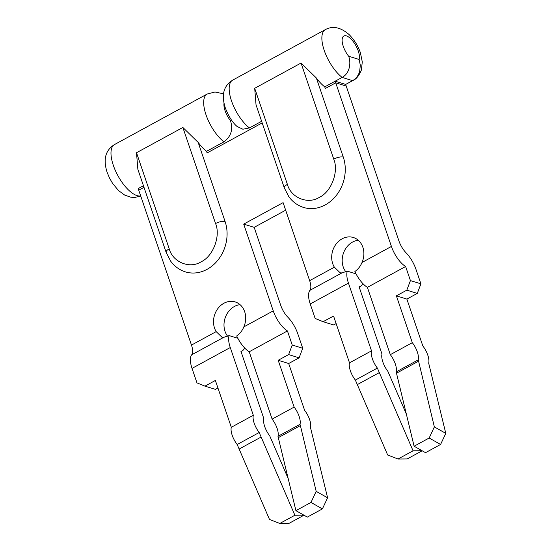 <?xml version="1.0" encoding="UTF-8"?>
<svg xmlns="http://www.w3.org/2000/svg" width="551" height="551" viewBox="0 0 551 551"><rect width="100%" height="100%" fill="white"/><g stroke="black" fill="none" stroke-linecap="round" stroke-linejoin="round"><path stroke-width="0.83" d="M356.036 273.854L347.282 271.154L341.854 272.938L340.139 272.786L334.367 267.18A18.81 15.814 107.2 0 1 332.721 263.674A18.81 15.814 107.2 0 1 336.365 243.735A18.81 15.814 107.2 0 1 353.336 237.488A18.81 15.814 107.2 0 1 362.854 247.247A18.81 15.814 107.2 0 1 362.028 262.469C360.395 266.326 358.019 269.343 354.885 271.519A20.256 8.306 -118.6 0 0 367.386 287.353L405.626 266.505A20.256 8.306 61.4 0 1 391.424 246.442L335.724 82.815L325.297 88.504L324.746 86.886A28.941 11.867 -118.6 0 1 316.35 77.98L301.039 63.034L254.693 88.298L287.402 184.378C290.914 197.761 307.954 204.703 319.298 197.368C331.289 191.982 339.03 171.547 333.748 159.115L301.039 63.034M358.233 240.222A18.81 15.814 -72.8 0 0 343.211 266.911A18.81 15.814 -72.8 0 0 345.814 271.801M237.846 338.286L229.092 335.58L223.665 337.37L221.957 337.219L216.185 331.612A18.81 15.814 107.2 0 1 214.539 328.107A18.81 15.814 107.2 0 1 218.175 308.167A18.81 15.814 107.2 0 1 235.153 301.92A18.81 15.814 107.2 0 1 244.665 311.68A18.81 15.814 107.2 0 1 243.838 326.901C242.213 330.758 239.83 333.775 236.696 335.952A20.256 8.306 -118.6 0 0 249.204 351.779L287.436 330.937A20.256 8.306 61.4 0 1 273.241 310.874L243.7 224.112L283.097 202.637L309.655 280.652L334.367 267.18M240.05 304.655A18.81 15.814 -72.8 0 0 225.022 331.344A18.81 15.814 -72.8 0 0 227.625 336.234M207.107 152.937L262.186 122.907L207.107 152.937L206.556 151.311A28.941 11.867 -118.6 0 1 198.16 142.406L182.856 127.467L136.51 152.73L169.219 248.811C172.725 262.193 189.771 269.136 201.115 261.801C213.106 256.415 220.848 235.98 215.565 223.541L182.856 127.467M143.446 185.715L138.191 188.58L138.742 190.205L143.997 187.34L138.742 190.205L191.472 345.084L216.185 331.612M325.297 88.504L335.724 82.815L346.207 86.059L345.656 84.434L352.606 80.646A28.941 11.867 61.4 0 0 353.046 80.432C356.29 79.124 359.066 75.659 361.38 70.046L362.282 61.898L360.382 52.676C358.129 45.988 354.383 39.961 349.134 34.603C340.69 27.254 332.756 25.594 325.345 29.616A28.941 11.867 61.4 0 0 324.215 50.403A28.941 11.867 61.4 0 0 342.123 77.409L335.173 81.197L335.724 82.815L346.207 86.059L398.931 240.939A14.471 5.93 -118.6 0 0 406.032 252.764A20.256 8.306 -118.6 0 1 415.971 269.329L420.909 283.834L410.426 280.597L405.626 266.505M336.131 323.575L333.617 324.945L323.127 321.708L315.158 318.464L310.22 303.952A20.256 8.306 -118.6 0 1 309.889 290.363A14.471 5.93 61.4 0 0 309.655 280.652M243.7 224.112L254.183 227.349L285.666 210.186M254.183 227.349L280.748 305.371A14.471 5.93 -118.6 0 0 287.842 317.197A20.256 8.306 -118.6 0 1 297.781 333.761L302.719 348.266L292.237 345.029L287.436 330.937M217.941 388.007L215.427 389.378L204.944 386.141L196.969 382.89L192.03 368.385A20.256 8.306 -118.6 0 1 191.7 354.796A14.471 5.93 61.4 0 0 191.472 345.084M417.293 293.401L406.81 290.163L396.383 295.846L406.865 299.083L417.293 293.401L420.909 283.834M406.81 290.163L410.426 280.597M414.104 446.22L429.167 438.011L440.586 444.464L425.524 452.674L414.104 446.22L396.176 371.904A13.885 5.696 61.4 0 0 390.308 354.672L367.386 287.353M347.282 271.154A20.256 8.306 61.4 0 0 348.452 283.111L371.512 350.849A13.885 5.696 61.4 0 0 377.38 368.075L413.071 450.808L422.073 450.725M406.418 414.221L387.863 371.312A13.885 5.696 -118.6 0 1 382.001 354.086L359.08 286.761A20.256 8.306 61.4 0 0 360.568 286.341A20.256 8.306 61.4 0 0 362.648 283.352M299.11 357.833L288.621 354.589L278.193 360.278L288.683 363.515L299.11 357.833L302.719 348.266M288.621 354.589L292.237 345.029M295.915 510.653L310.978 502.443L322.397 508.89L307.334 517.107L295.915 510.653L277.986 436.33A13.885 5.696 61.4 0 0 272.118 419.104L249.204 351.779M229.092 335.58A20.256 8.306 61.4 0 0 230.27 347.536L253.329 415.275A13.885 5.696 61.4 0 0 259.19 432.507L294.888 515.24L303.883 515.157M288.228 478.647L269.68 435.745A13.885 5.696 -118.6 0 1 263.812 418.519L240.89 351.194A20.256 8.306 61.4 0 0 242.378 350.767A20.256 8.306 61.4 0 0 244.465 347.784M440.586 444.464L445.787 433.368L428.671 363.137A13.885 5.696 -118.6 0 0 422.81 345.911L406.865 299.083M390.308 354.672L412.32 342.674L396.383 295.846M412.32 342.674A13.885 5.696 -118.6 0 1 418.188 359.899L396.176 371.904M396.562 373.172L418.574 361.174L418.188 359.899M429.167 438.011L434.36 426.915L418.574 361.174M323.127 321.708L333.562 316.026L349.499 362.847L371.512 350.849M322.397 508.89L327.597 497.801L310.488 427.569A13.885 5.696 -118.6 0 0 304.62 410.337L288.683 363.515M272.118 419.104L294.138 407.099L278.193 360.278M294.138 407.099A13.885 5.696 -118.6 0 1 299.999 424.332L277.986 436.33M278.372 437.604L300.391 425.599L299.999 424.332M310.978 502.443L316.178 491.347L300.391 425.599M204.944 386.141L215.372 380.459L231.31 427.28L253.329 415.275M445.787 433.368L434.36 426.915M349.499 362.847A13.885 5.696 61.4 0 0 355.367 380.08L377.38 368.075M355.367 380.08L387.663 455.002L398.008 459.017L413.071 450.808M327.597 497.801L316.178 491.347M231.31 427.28A13.885 5.696 61.4 0 0 237.178 444.505L259.19 432.507M237.178 444.505L269.48 519.428L279.825 523.45L294.888 515.24M379.157 372.703L357.138 384.701M398.008 459.017L407.203 458.935L422.169 450.78M260.967 437.129L238.955 449.134M279.825 523.45L289.02 523.367L303.98 515.206M359.142 59.474L360.313 65.252L359.665 71.327C358.446 75.508 356.098 78.614 352.606 80.646L342.123 77.409C349.871 73.393 351.173 62.738 348.652 56.236A14.471 5.93 61.4 0 1 343.294 46.394A14.471 5.93 61.4 0 1 346.421 35.898A14.471 5.93 61.4 0 1 358.274 51.023A14.471 5.93 61.4 0 1 359.142 59.474L348.652 56.236M224.03 103.264A14.471 5.93 61.4 0 0 225.104 110.827A14.471 5.93 61.4 0 0 230.47 120.669C233.266 129.423 231.089 136.483 223.933 141.841L206.556 151.311M345.656 84.434L335.173 81.197L324.746 86.886M287.402 184.378A7.232 2.562 161.2 0 0 284.295 187.87L256.043 104.869L254.693 88.298M261.635 121.289L249.424 127.942L242.874 129.223L237.04 126.434M231.544 120.084L230.47 120.669M169.219 248.811A7.232 2.562 161.2 0 0 166.113 252.296L137.853 169.295L136.51 152.73M243.838 326.901L273.241 310.874M362.028 262.469L391.424 246.442M341.854 272.938L309.889 290.363M223.665 337.37L191.7 354.796M310.22 303.952L348.452 283.111M192.03 368.385L230.27 347.536M237.04 126.441C232.605 122.68 228.693 116.509 225.311 107.906C222.156 97.892 221.688 87.037 232.646 80.15A28.941 11.867 61.4 0 0 231.523 100.936A28.941 11.867 61.4 0 0 249.424 127.942M223.582 93.849L214.993 91.976L207.155 94.049A28.941 11.867 61.4 0 0 206.026 114.828A28.941 11.867 61.4 0 0 223.933 141.841M207.155 94.049L114.463 144.582A28.941 11.867 61.4 0 0 113.334 165.362A28.941 11.867 61.4 0 0 140.691 195.922M333.748 159.115A7.232 2.562 -18.8 0 1 343.287 157.111L316.35 77.98M284.295 187.87L288.834 196.7C292.712 201.976 297.643 205.564 303.649 207.465A36.173 30.408 -72.8 0 0 336.296 195.447A36.173 30.408 -72.8 0 0 343.287 157.111M215.565 223.541A7.232 2.562 -18.8 0 1 225.104 221.543L198.16 142.406M166.113 252.296L170.645 261.126C174.522 266.402 179.461 269.997 185.46 271.898A36.173 30.408 -72.8 0 0 218.106 259.879A36.173 30.408 -72.8 0 0 225.104 221.543M360.568 286.341L359.19 287.085M242.378 350.767L241.001 351.517M140.746 196.087L134.63 197.465L130.621 197.168L124.588 195.02L118.52 190.556L112.645 183.476L109.518 178.063L107.128 172.339C103.967 162.325 103.505 151.47 114.463 144.582M325.345 29.616L232.646 80.15M353.046 80.432L345.663 84.461"/></g></svg>
